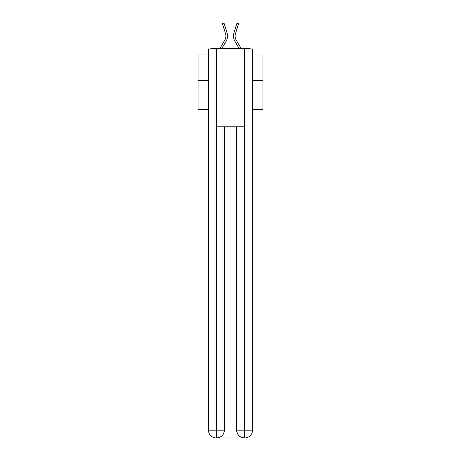 <?xml version="1.0" encoding="UTF-8"?>
<svg xmlns="http://www.w3.org/2000/svg" width="461" height="461" viewBox="0 0 461 461"><rect width="100%" height="100%" fill="white"/><g stroke="black" fill="none" stroke-linecap="round" stroke-linejoin="round"><path stroke-width="0.69" d="M252.542 109.66L262.914 109.66L262.914 54.945L252.542 54.945M208.458 80.75L198.086 80.75L198.086 54.945L208.458 54.945M198.086 80.75L198.086 109.66L208.458 109.66M250.559 48.981A2.593 2.593 0 0 0 248.848 48.336L212.152 48.336A2.593 2.593 0 0 0 210.441 48.981M262.914 80.75L252.542 80.75M212.152 48.336L220.018 48.336L224.818 40.044A8.039 8.039 0 0 0 225.533 33.624L222.398 23.551L224.006 23.05L227.14 33.123A9.721 9.721 0 0 1 226.276 40.891L221.966 48.336M237.715 26.398L236.107 25.897L236.994 23.05L238.602 23.551L235.467 33.624A8.039 8.039 0 0 0 236.182 40.044A8.039 8.039 0 0 1 235.467 33.624A8.039 8.039 0 0 0 236.182 40.044A8.039 8.039 0 0 1 235.467 33.624A8.039 8.039 0 0 0 236.182 40.044A8.039 8.039 0 0 1 235.467 33.624A8.039 8.039 0 0 0 236.182 40.044A8.039 8.039 0 0 1 235.467 33.624A8.039 8.039 0 0 0 236.182 40.044A8.039 8.039 0 0 1 235.467 33.624A8.039 8.039 0 0 0 236.182 40.044A8.039 8.039 0 0 1 235.467 33.624A8.039 8.039 0 0 0 236.182 40.044A8.039 8.039 0 0 1 235.467 33.624A8.039 8.039 0 0 0 236.182 40.044A8.039 8.039 0 0 1 235.467 33.624A8.039 8.039 0 0 0 236.182 40.044A8.039 8.039 0 0 1 235.467 33.624A8.039 8.039 0 0 0 236.182 40.044A8.039 8.039 0 0 1 235.467 33.624A8.039 8.039 0 0 0 236.182 40.044A8.039 8.039 0 0 1 235.467 33.624A8.039 8.039 0 0 0 236.182 40.044A8.039 8.039 0 0 1 235.467 33.624A8.039 8.039 0 0 0 236.182 40.044A8.039 8.039 0 0 1 235.467 33.624A8.039 8.039 0 0 0 236.182 40.044A8.039 8.039 0 0 1 235.467 33.624A8.039 8.039 0 0 0 236.182 40.044A8.039 8.039 0 0 1 235.467 33.624A8.039 8.039 0 0 0 236.182 40.044A8.039 8.039 0 0 1 235.467 33.624A8.039 8.039 0 0 0 236.182 40.044A8.039 8.039 0 0 1 235.467 33.624A8.039 8.039 0 0 0 236.182 40.044L240.982 48.336L248.848 48.336M236.107 25.897L233.86 33.123A9.721 9.721 0 0 0 234.724 40.891L239.034 48.336M224.818 40.044A8.039 8.039 0 0 0 225.533 33.624A8.039 8.039 0 0 1 224.818 40.044A8.039 8.039 0 0 0 225.533 33.624A8.039 8.039 0 0 1 224.818 40.044A8.039 8.039 0 0 0 225.533 33.624A8.039 8.039 0 0 1 224.818 40.044A8.039 8.039 0 0 0 225.533 33.624A8.039 8.039 0 0 1 224.818 40.044A8.039 8.039 0 0 0 225.533 33.624A8.039 8.039 0 0 1 224.818 40.044A8.039 8.039 0 0 0 225.533 33.624A8.039 8.039 0 0 1 224.818 40.044A8.039 8.039 0 0 0 225.533 33.624A8.039 8.039 0 0 1 224.818 40.044A8.039 8.039 0 0 0 225.533 33.624A8.039 8.039 0 0 1 224.818 40.044A8.039 8.039 0 0 0 225.533 33.624A8.039 8.039 0 0 1 224.818 40.044A8.039 8.039 0 0 0 225.533 33.624A8.039 8.039 0 0 1 224.818 40.044A8.039 8.039 0 0 0 225.533 33.624A8.039 8.039 0 0 1 224.818 40.044A8.039 8.039 0 0 0 225.533 33.624A8.039 8.039 0 0 1 224.818 40.044A8.039 8.039 0 0 0 225.533 33.624A8.039 8.039 0 0 1 224.818 40.044A8.039 8.039 0 0 0 225.533 33.624A8.039 8.039 0 0 1 224.818 40.044A8.039 8.039 0 0 0 225.533 33.624A8.039 8.039 0 0 1 224.818 40.044A8.039 8.039 0 0 0 225.533 33.624A8.039 8.039 0 0 1 224.818 40.044A8.039 8.039 0 0 0 225.533 33.624A8.039 8.039 0 0 1 224.818 40.044M224.893 25.897L227.14 33.123L224.893 25.897L227.14 33.123L224.893 25.897L227.14 33.123L224.893 25.897L227.14 33.123L224.893 25.897L227.14 33.123L224.893 25.897L227.14 33.123L224.893 25.897L227.14 33.123L224.893 25.897L227.14 33.123L224.893 25.897L227.14 33.123L224.893 25.897L227.14 33.123L224.893 25.897L227.14 33.123L224.893 25.897L227.14 33.123L224.893 25.897L227.14 33.123L224.893 25.897L227.14 33.123L224.893 25.897L227.14 33.123L224.893 25.897L227.14 33.123L224.893 25.897L227.14 33.123L224.893 25.897L223.285 26.398M216.434 48.981L208.458 48.981L208.458 430.171A7.779 7.779 0 0 0 216.238 437.95L244.439 437.95A7.779 7.779 0 0 1 236.66 430.171L236.66 126.775L236.66 430.171C237.052 434.758 239.645 437.351 244.439 437.95L244.762 437.95A7.779 7.779 0 0 0 252.542 430.171L252.542 48.981L216.434 48.981L216.434 126.775L244.566 126.775L244.566 48.981M224.34 126.775L224.34 430.171A7.779 7.779 0 0 1 216.561 437.95C221.372 437.449 223.965 434.856 224.34 430.171L224.34 126.775M236.66 430.171L244.566 430.171L244.63 437.95M208.458 430.171A7.779 7.779 0 0 0 216.238 437.95A7.779 7.779 0 0 1 208.458 430.171L216.434 430.171L216.434 437.95M224.34 430.171L216.434 430.171L216.434 126.775M244.566 126.775L244.566 430.171L252.542 430.171"/></g></svg>
